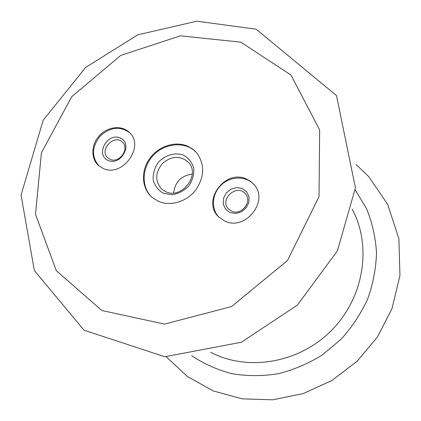 <?xml version="1.0" encoding="UTF-8"?>
<svg xmlns="http://www.w3.org/2000/svg" width="421" height="421" viewBox="0 0 421 421"><rect width="100%" height="100%" fill="white"/><g stroke="black" fill="none" stroke-linecap="round" stroke-linejoin="round"><path stroke-width="0.63" d="M246.259 178.914L250.6 181.346L254.184 184.756C269.277 201.196 245.159 231.234 224.898 221.12L218.736 216.962C201.364 201.312 224.909 168.926 246.259 178.914M187.103 145.945L192.071 148.639L196.281 152.365C204.959 163.848 204.78 176.404 195.733 190.039C186.74 201.78 170.379 206.653 158.396 201.343L151.97 197.281C141.751 188.403 140.672 171.479 149.26 159.096C157.743 146.655 174.441 140.777 187.103 145.945M103.029 168.405C122.211 178.015 145.334 146.324 129.384 132.447C121.832 124.916 107.581 126.526 99.33 135.683C90.952 144.719 90.652 159.038 98.877 165.842L103.029 168.405M196.544 152.665C186.14 141.293 165.853 142.482 153.86 154.828C141.677 166.984 140.767 187.292 152.276 197.538M163.427 193.297L172.247 194.76C178.604 193.665 184.145 190.692 188.871 185.845C192.565 180.214 194.192 174.283 193.744 168.042C191.96 162.222 188.471 157.875 183.272 154.991C174.71 152.186 164.843 155.175 158.164 162.538C154.512 168.047 152.86 173.889 153.212 180.072C154.87 185.887 158.28 190.297 163.427 193.297M165.721 191.702C181.909 199.759 201.091 174.273 188.124 162.027C180.072 155.417 171.552 155.875 162.553 163.406C155.149 172.505 154.807 181.03 161.522 188.992L165.721 191.702M192.25 174.084C181.23 175.62 175.025 181.914 173.631 192.95M129.689 132.752C120.038 125.821 110.139 127 99.987 136.278C91.657 147.218 91.399 157.165 99.214 166.116M108.186 160.459C121.306 166.206 133.404 143.219 120.127 137.909C107.102 132.368 95.078 154.949 108.186 160.459M110.076 159.312C119.248 163.832 130.115 148.666 122.385 142.172C114.012 133.61 98.619 150.45 107.95 157.98L110.076 159.312M254.41 185.04C246.753 175.873 231.218 175.752 221.662 184.577C211.974 193.26 210.621 208.716 218.994 217.21M229.992 212.547L235.644 213.5L241.407 211.868L246.117 207.969L248.832 202.575L249.016 196.786L246.632 191.75L242.18 188.466L236.549 187.566L230.85 189.218L226.193 193.081L223.488 198.407L223.262 204.159L225.577 209.205L229.992 212.547M231.697 211.205C241.422 215.978 252.763 201.475 245.338 193.786C236.881 183.23 218.862 199.607 228.55 209.032L231.697 211.205M245.359 207.011L241.707 210.326M240.88 42.163L290.958 75.027L319.644 129.926L319.018 196.639L287.475 260.546L231.576 306.551L164.543 324.112L101.835 310.509L56.298 270.666L35.496 214.3L41.426 152.755L71.681 96.772L120.664 55.467L180.372 35.832L240.88 42.163M352.119 209.09C372.085 245.79 364.16 297.431 331.664 330.238C299.305 363.176 247.774 371.801 210.805 352.335M355.235 189.924L366.58 208.816C372.248 222.698 375.558 237.37 376.506 252.832C376.027 268.472 373.069 283.88 367.644 299.047C360.85 313.777 351.951 327.222 340.947 339.394L322.212 355.019C308.335 363.602 293.658 369.849 278.181 373.753C262.551 376.221 247.18 376.221 232.076 373.737C217.415 369.885 203.953 363.876 191.687 355.708M256.147 29.202L196.896 21.182L137.825 34.801L85.731 67.355L43.168 120.259L21.05 195.065L34.343 270.519L83.989 330.169L164.821 356.761L241.354 342.241L297.363 305.136L337.379 250.916L355.44 187.834L336.484 95.556L256.147 29.202M166.237 356.813L187.508 376.584L213.242 390.914L242.133 398.85L272.634 399.818L303.088 393.64L331.78 380.579L357.066 361.313L377.5 336.916L391.93 308.788L399.95 275.592L398.876 238.723L387.72 204.453L368.738 176.599L355.992 164.464"/></g></svg>
